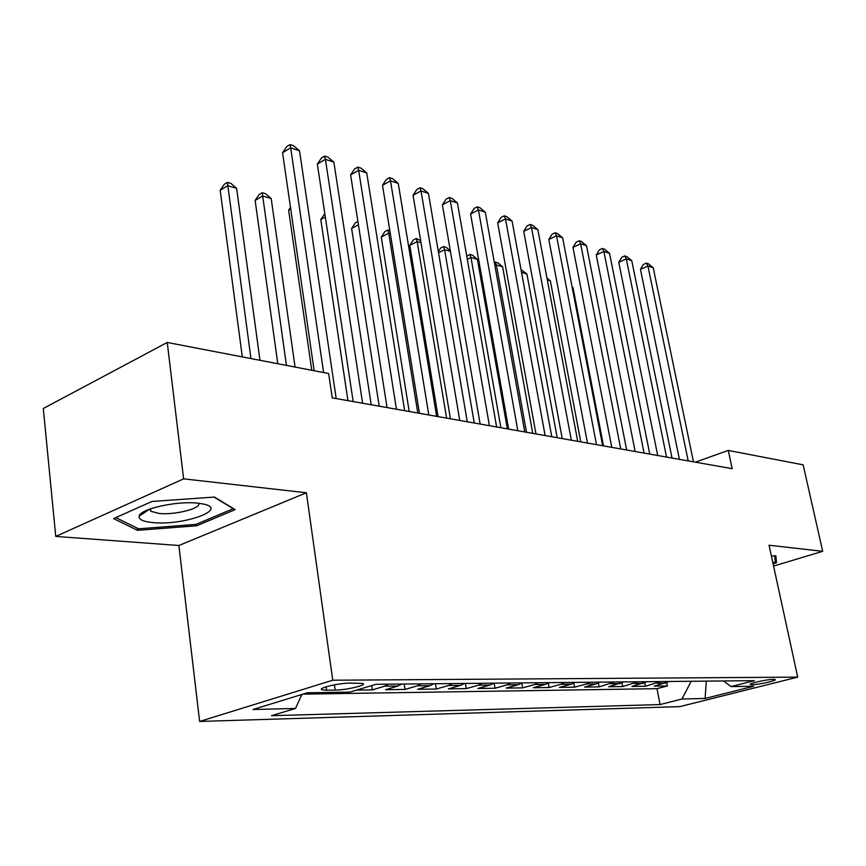 <?xml version="1.0" encoding="UTF-8"?>
<svg xmlns="http://www.w3.org/2000/svg" width="866" height="866" viewBox="0 0 866 866"><rect width="100%" height="100%" fill="white"/><g stroke="black" fill="none" stroke-linecap="round" stroke-linejoin="round"><path stroke-width="1.3" d="M773.425 679.345C767.124 679.269 747.618 683.685 750.443 684.541L752.143 684.714C758.486 684.757 777.744 680.405 775.048 679.518L773.425 679.345M199.624 721.443L679.767 706.634L797.705 677.125L332.75 680.221L199.624 721.443L178.883 545.493L306.391 492.765L183.624 478.844L55.749 536.422L178.883 545.493M55.749 536.422L43.3 408.492L167.246 342.46L183.624 478.844M356.608 690.094L372.326 689.888L371.687 685.558M401.77 684.053L397.916 686.045L385.565 689.704L404.996 689.444L404.173 684.032M433.779 683.739L429.958 685.699L417.672 689.282L436.28 689.033L435.446 683.729M464.425 683.447L460.636 685.363L448.426 688.871L466.254 688.632L465.41 683.436M493.793 683.166L490.026 685.038L477.902 688.481L495.006 688.253L494.15 683.166M521.96 682.895L518.214 684.735L506.177 688.102L522.588 687.885L521.765 683.036M548.99 682.635L545.277 684.432L533.326 687.745L549.098 687.528L548.319 683.09M574.959 682.386L571.268 684.151L559.404 687.398L574.58 687.193L573.844 683.09M599.922 682.148L596.273 683.88L584.496 687.063L599.099 686.868L598.395 683.068M623.942 681.921L608.646 686.738L622.697 686.554L622.026 683.003M647.075 681.694L631.899 686.435L645.441 686.251L644.802 682.917M167.246 342.46L328.636 373.517L332.23 397.862L732.192 468.679L728.284 450.428L695.355 462.163M326.644 690.213L335.164 690.105C346.27 690.115 367.758 684.974 362.843 683.436L350.005 683.09C338.79 683.014 316.88 688.286 322.044 689.791L326.644 690.213L326.168 686.792M723.543 680.968L731.056 686.576L754.383 680.665L375.876 684.302L349.799 692.14L307.484 692.757L252.926 709.514L295.479 708.475L271.491 715.695L660.065 704.567L681.964 699.014L691.187 681.271M731.056 686.576L753.691 686.251L705.097 698.451L681.964 699.014M303.024 694.131L656.98 688.665L667.372 685.959L666.755 682.819M669.353 681.488L654.306 686.132L667.372 685.959M660.542 681.564L645.441 686.251M637.917 681.78L622.697 686.554M614.438 682.007L599.099 686.868M590.049 682.246L586.39 683.988L574.58 687.193M564.686 682.484L560.995 684.259L549.098 687.528M538.306 682.744L534.582 684.551L522.588 687.885M510.832 683.003L507.075 684.854L495.006 688.253M482.2 683.274L478.411 685.168L466.254 688.632M452.333 683.566L448.523 685.493L436.28 689.033M421.147 683.869L417.315 685.829L404.996 689.444M388.563 684.172L384.699 686.186L372.326 689.888M773.576 566.061L822.7 551.317L803.15 464.836L728.284 450.428M822.7 551.317L769.051 545.234L797.705 677.125M306.391 492.765L332.75 680.221M301.855 694.489L295.479 708.475M656.98 688.665L660.065 704.567M705.097 698.451L706.299 681.131M137.553 530.317L196.744 525.77L235.162 509.619L214.497 497.052L152.015 501.457L113.554 518.593L137.553 530.317L137.315 528.173M773.078 563.777L776.499 562.748L775.839 555.712L771.422 556.145M196.55 524.168L196.744 525.77M774.983 555.799L776.499 562.748M323.603 372.542L290.673 147.837L299.506 150.76L336.192 398.566M314.163 370.735L282.565 152.719L290.673 147.837L290.067 144.557L293.606 145.737L299.506 150.76M282.565 152.719L286.83 146.516L290.067 144.557M259.973 360.299L236.624 188.323L227.747 185.703L220.181 190.26L242.307 356.9M220.181 190.26L224.391 184.209L227.412 182.39L250.956 358.567M227.412 182.39L230.962 183.44L236.624 188.323M197.773 503.168C176.978 500.667 139.707 509.013 139.09 516.233C138.625 519.535 143.236 521.657 152.914 522.588C183.538 525.857 229.728 509.111 203.088 503.969L197.773 503.168M149.753 509.1L150.803 511.254L159.127 513.462C175.04 515.216 201.984 508.299 198.606 503.254M214.032 497.084L233.181 508.721L195.976 524.406L138.582 528.801L115.795 517.597M774.648 555.831L775.265 562.164L772.883 562.878M362.605 403.242L325.41 159.333L333.854 162.126L371.211 404.768M353.176 401.575L317.335 164.053L325.41 159.333L324.685 156.075L328.062 157.201L333.854 162.126M317.335 164.053L321.459 157.969L324.685 156.075M396.444 409.239L358.654 170.321L366.74 173.005L404.66 410.69M387.048 407.572L350.611 174.9L358.654 170.321L357.82 167.106L361.057 168.177L366.74 173.005M350.611 174.9L354.605 168.935L357.82 167.106M428.789 414.966L390.501 180.864L398.252 183.419L436.659 416.362M419.436 413.309L382.491 185.292L390.501 180.864L389.559 177.66L392.655 178.699L398.252 183.419M382.491 185.292L386.366 179.446L389.559 177.66M459.749 420.443L421.028 190.953L428.454 193.421L467.283 421.774M450.439 418.798L413.06 195.261L421.028 190.953L419.988 187.792L422.965 188.777L428.454 193.421M413.06 195.261L416.817 189.513L419.988 187.792M295.068 367.054L271.188 198.52L262.679 196.008L255.134 200.425L277.791 363.731M255.134 200.425L259.205 194.493L262.214 192.728L286.44 365.398M262.214 192.728L265.613 193.735L271.188 198.52M290.727 208.977L288.627 210.167L311.771 370.269M288.627 210.167L290.5 207.418M325.324 216.987L320.766 219.52L347.937 400.644M320.766 219.52L324.826 213.675M358.427 224.814L351.618 228.494L379.211 406.186M351.618 228.494L355.331 222.887L357.907 221.49M489.398 425.693L450.309 200.652L457.454 203.012L496.619 426.97M480.143 424.059L442.407 204.831L450.309 200.652L449.194 197.513L452.052 198.455L457.454 203.012M442.407 204.831L446.044 199.18L449.194 197.513M390.339 233.679L388.704 233.192L381.267 237.122L409.217 411.502M381.267 237.122L384.872 231.612L387.838 230.042L388.704 233.192L417.791 413.017M387.838 230.042L389.841 230.637M517.836 430.727L478.443 209.951L485.306 212.224L524.764 431.961M508.623 429.103L470.584 214.01L478.443 209.951L477.253 206.844L479.991 207.753L485.306 212.224M470.584 214.01L474.113 208.468L477.253 206.844M420.995 242.718L417.185 241.592L409.78 245.424L438.044 416.6M409.78 245.424L413.277 240.001L416.232 238.475L417.185 241.592L446.585 418.116M416.232 238.475L420.66 240.694M545.125 435.566L505.484 218.892L512.077 221.079L551.772 436.735M535.967 433.942L497.669 222.843L505.484 218.892L504.218 215.818L506.859 216.695L512.077 221.079M497.669 222.843L501.1 217.398L504.218 215.818M450.417 251.4L444.583 249.679L474.254 423.019M438.358 251.638L440.621 248.077L443.565 246.594L446.239 247.384L450.32 250.848M443.565 246.594L444.583 249.679L438.542 252.731M571.322 440.199L531.486 227.498L537.829 229.598L577.719 441.335M562.229 438.597L523.724 231.341L531.486 227.498L530.154 224.446L532.698 225.29L537.829 229.598M523.724 231.341L527.058 225.994L530.154 224.446M507.368 428.876L477.415 259.367L470.974 257.462L500.873 427.728M466.752 256.184L469.881 254.409L472.457 255.167L477.415 259.367M469.881 254.409L470.974 257.462L467.294 259.291M596.512 444.659L556.513 235.779L562.629 237.804L602.66 445.752M587.484 443.067L548.817 239.525L556.513 235.779L555.128 232.759L557.574 233.571L562.629 237.804M548.817 239.525L552.053 234.253L555.128 232.759M620.738 448.956L580.631 243.757L586.52 245.706L626.659 449.995M611.775 447.365L572.978 247.405L580.631 243.757L579.192 240.77L581.551 241.549L586.52 245.706M572.978 247.405L576.139 242.22L579.192 240.77M644.066 453.08L603.873 251.443L609.545 253.327L649.76 454.087M635.157 451.5L596.273 254.994L603.873 251.443L602.379 248.488L604.652 249.235L609.545 253.327M596.273 254.994L599.348 249.906L602.379 248.488M666.539 457.064L626.291 258.858L631.769 260.677L672.027 458.027M657.695 455.494L618.757 262.322L626.291 258.858L624.754 255.925L626.952 256.661L631.769 260.677M618.757 262.322L621.745 257.31L624.754 255.925M532.742 433.368L502.616 266.804L496.402 264.974L526.485 432.264M494.313 262.398L497.733 262.679L502.616 266.804M495.244 261.943L496.402 264.974L494.908 265.689M557.195 437.698L526.907 273.97L521.516 272.379M521.007 269.586L526.907 273.97M580.761 441.877L550.365 280.887L547.323 279.999M546.955 278.018L550.365 280.887M603.505 445.903L573 287.577L572.166 287.328M572.058 286.776L573 287.577M688.189 460.896L647.93 266.014L653.213 267.767L693.482 461.827M679.42 459.337L640.45 269.402L647.93 266.014L646.35 263.112L648.472 263.816L653.213 267.767M640.45 269.402L643.373 264.466L646.35 263.112M665.792 683.122L656.969 683.22M643.481 683.361L634.323 683.458M620.316 683.62L610.811 683.718M596.273 683.88L586.39 683.988M571.268 684.151L560.995 684.259M545.277 684.432L534.582 684.551M518.214 684.735L507.075 684.854M490.026 685.038L478.411 685.168M460.636 685.363L448.523 685.493M429.958 685.699L417.315 685.829M397.916 686.045L384.699 686.186M334.417 684.833L335.164 690.105M321.881 688.611L322.044 689.791M149.482 509.197L139.09 516.233M150.532 508.818L150.803 511.254"/></g></svg>
